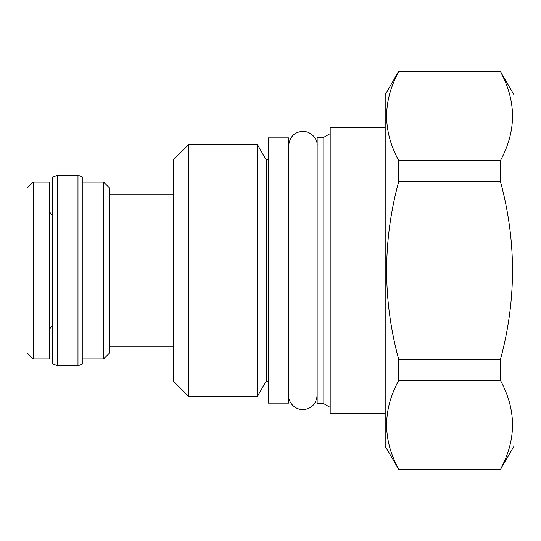 <?xml version="1.0" encoding="UTF-8"?>
<svg xmlns="http://www.w3.org/2000/svg" width="541" height="541" viewBox="0 0 541 541"><rect width="100%" height="100%" fill="white"/><g stroke="black" fill="none" stroke-linecap="round" stroke-linejoin="round"><path stroke-width="0.81" d="M513.95 94.689L513.95 446.311L500.425 469.378C516.52 439.711 516.52 410.044 500.425 380.377L500.425 359.501C516.52 300.167 516.52 240.833 500.425 181.499L500.425 160.623C516.52 130.956 516.52 101.289 500.425 71.622L513.95 94.689M398.724 71.622C382.629 101.289 382.629 130.956 398.724 160.623L398.724 181.499C382.629 240.833 382.629 300.167 398.724 359.501L398.724 380.377C382.629 410.044 382.629 439.711 398.724 469.378L385.199 446.311L385.199 94.689L398.724 71.256L398.724 71.622L500.425 71.622M398.724 469.378L500.425 469.378M398.724 380.377L500.425 380.377M398.724 359.501L500.425 359.501M398.724 181.499L500.425 181.499M398.724 160.623L500.425 160.623M385.199 127.69L330.193 127.69L330.193 413.31L385.199 413.31M330.193 407.4L323.843 403.735L317.154 403.735L317.154 137.265L323.843 137.265L323.843 403.735M330.193 133.6L323.843 137.265M288.63 137.874L288.63 403.126L268.262 403.126L268.262 137.874L288.63 137.874M268.262 159.879L266.219 159.879L266.219 381.121L257.279 396.607L188.809 396.607L173.323 381.121L173.323 159.879L188.809 144.393L188.809 396.607M268.262 381.121L266.219 381.121M266.219 159.879L257.279 144.393L257.279 396.607M257.279 144.393L188.809 144.393M173.323 346.896L109.762 346.896M173.323 194.104L109.762 194.104M82.868 182.087L103.649 182.087L109.762 188.194L109.762 352.806L103.649 358.913L82.868 358.913M77.978 175.156L82.868 177.13L82.868 363.87L77.978 365.844L77.978 175.156L57.61 175.156L57.61 365.844L77.978 365.844M57.61 175.156L52.72 177.13L52.72 363.87L57.61 365.844M49.461 209.381A7.337 7.337 0 0 0 52.72 215.48M49.461 331.619A7.337 7.337 0 0 1 52.72 325.52M49.461 182.087L49.461 358.913L33.163 358.913L33.163 182.087L49.461 182.087M33.163 358.913L27.05 352.806L27.05 188.194L33.163 182.087M103.649 182.087L103.649 358.913M398.724 71.256L500.425 71.256M398.724 469.744L500.425 469.744M288.63 395.383C288.116 401.483 293.891 409.557 302.994 409.645C311.346 408.942 316.066 404.188 317.154 395.383M317.154 145.617C317.736 139.422 311.609 131.402 302.946 131.355C294.575 131.869 289.807 136.623 288.63 145.617"/></g></svg>
